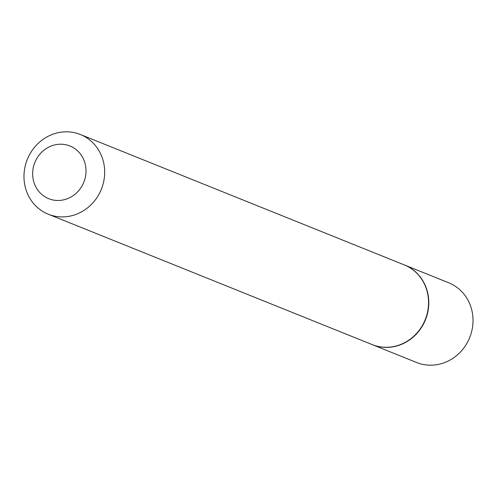 <?xml version="1.0" encoding="UTF-8"?>
<svg xmlns="http://www.w3.org/2000/svg" width="497" height="497" viewBox="0 0 497 497"><rect width="100%" height="100%" fill="white"/><g stroke="black" fill="none" stroke-linecap="round" stroke-linejoin="round"><path stroke-width="0.75" d="M372.284 344.645A42.959 39.915 -68.1 0 0 372.408 344.694L416.629 362.499A42.959 39.915 -68.1 0 0 432.303 365.158A42.959 39.915 -68.1 0 0 472.15 329.343A42.959 39.915 -68.1 0 0 448.716 282.793L404.502 264.994A42.959 39.915 -68.1 0 0 404.372 264.938M372.408 344.694A42.959 39.915 -68.1 0 0 388.082 347.353A42.959 39.915 -68.1 0 0 427.929 311.544A42.959 39.915 -68.1 0 0 404.502 264.994M48.284 214.207L372.16 344.595A42.959 39.915 -68.1 0 0 387.834 347.254A42.959 39.915 -68.1 0 0 427.681 311.445A42.959 39.915 -68.1 0 0 404.247 264.889L80.371 134.501A42.959 39.915 -68.1 0 0 64.697 131.842A42.959 39.915 -68.1 0 0 24.85 167.657A42.959 39.915 -68.1 0 0 48.284 214.207A42.959 39.915 -68.1 0 0 63.958 216.866A42.959 39.915 -68.1 0 0 103.805 181.051A42.959 39.915 -68.1 0 0 80.371 134.501M59.093 200.459A28.41 26.397 -68.1 0 0 86.018 171.173A28.41 26.397 -68.1 0 0 59.578 144.229A28.41 26.397 -68.1 0 0 32.653 173.521A28.41 26.397 -68.1 0 0 59.093 200.459"/></g></svg>
